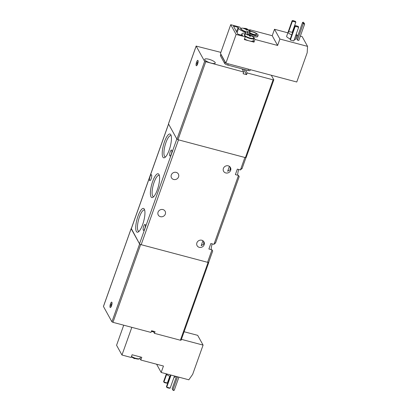 <?xml version="1.0" encoding="UTF-8"?>
<svg xmlns="http://www.w3.org/2000/svg" width="411" height="411" viewBox="0 0 411 411"><rect width="100%" height="100%" fill="white"/><g stroke="black" fill="none" stroke-linecap="round" stroke-linejoin="round"><path stroke-width="0.62" d="M247.422 32.037A4.989 1.346 -160.4 0 1 246.677 31.858A4.989 1.346 -160.4 0 1 241.858 29.7A4.989 1.346 -160.4 0 1 241.725 28.087L240.676 28.785M244.92 36.214A5.22 1.413 19.6 0 0 250.001 38.506A5.22 1.413 19.6 0 0 253.931 38.47L253.561 37.267A4.989 1.346 -160.4 0 1 250.099 38.038A4.989 1.346 -160.4 0 1 245.28 35.88A4.989 1.346 -160.4 0 1 245.146 34.272L244.098 34.971M296.182 34.252A4.66 1.259 -160.4 0 1 296.799 34.914A4.66 1.259 -160.4 0 1 296.87 35.331L295.422 39.389A4.66 1.259 -160.4 0 1 294.209 39.79M290.279 38.891A4.66 1.259 -160.4 0 1 286.714 36.677A4.66 1.259 -160.4 0 1 286.642 36.26L288.085 32.202A4.66 1.259 -160.4 0 1 292.57 32.464M296.87 35.331A4.66 1.259 -160.4 0 1 295.653 35.731M291.728 34.832A4.66 1.259 -160.4 0 1 288.157 32.618A4.66 1.259 -160.4 0 1 288.085 32.202M248.408 34.329A5.595 1.51 -160.4 0 1 247.252 33.24A5.595 1.51 -160.4 0 1 247.17 32.741L247.592 31.555A5.595 1.51 -160.4 0 1 248.527 31.097A5.22 1.413 -160.4 0 0 250.227 31.185A5.595 1.51 -160.4 0 1 255.734 33.029A5.595 1.51 -160.4 0 1 258.129 35.31A5.595 1.51 -160.4 0 1 252.236 34.817L251.886 35.793M249.765 34.709L250.063 33.872A5.595 1.51 -160.4 0 1 247.674 32.053A5.595 1.51 -160.4 0 1 247.592 31.555M256.495 34.344L256.377 34.683A3.73 1.007 -160.4 0 1 253.048 34.555A3.73 1.007 -160.4 0 1 249.405 32.515A3.73 1.007 -160.4 0 1 249.349 32.181L249.472 31.842A3.73 1.007 -160.4 0 1 252.796 31.971A3.73 1.007 -160.4 0 1 256.438 34.01A3.73 1.007 -160.4 0 1 256.495 34.344A3.73 1.007 -160.4 0 1 253.166 34.216A3.73 1.007 -160.4 0 1 249.523 32.176A3.73 1.007 -160.4 0 1 249.472 31.842M220.882 54.144L225.495 62.477A2.795 0.755 -160.4 0 1 225.13 62.092L220.897 54.442A2.795 0.755 -160.4 0 1 220.856 54.19A2.795 0.755 -160.4 0 1 220.882 54.144L220.491 53.435L230.725 24.691L239.89 27.126L240.877 28.909A5.22 1.413 -160.4 0 0 247.386 32.145M249.354 30.301L249.569 29.695L272.216 35.706L274.507 29.279L287.808 32.808M296.891 35.218L297.908 35.49M300.349 36.137L302.167 36.62L307.562 46.371L307.181 52.747L296.768 82L225.886 63.186L236.125 34.442L245.285 36.877L244.298 35.089A5.22 1.413 -160.4 0 1 244.221 34.627A5.22 1.413 -160.4 0 1 245.845 34.185M274.507 29.279L279.901 39.03L307.562 46.371M297.436 40.067L298.818 40.437L304.659 24.033L303.277 23.668L302.573 22.394L296.732 38.793L297.436 40.067L303.277 23.668L303.873 23.108L303.375 22.215L302.573 22.394M292.221 32.351L295.848 22.158L292.391 21.238L292.113 20.73L287.274 34.493M294.934 25.826L295.216 26.335L298.674 27.254L293.793 40.951L290.336 40.031L290.058 39.523L294.934 25.826L295.74 25.646L298.227 26.417L295.807 25.775L295.216 26.335L290.336 40.031M272.216 35.706L277.615 45.457L279.901 39.03M258.129 35.31L257.707 36.492A5.595 1.51 -160.4 0 1 252.457 36.219M253.073 36.759A5.22 1.413 -160.4 0 1 253.977 37.658L254.969 39.446L277.615 45.457M249.569 29.695L250.412 31.215M230.725 24.691L236.125 34.442M238.627 28.313A7.645 2.065 19.6 0 0 245.393 32.269L246.009 33.383A7.645 2.065 19.6 0 0 241.935 33.81A7.645 2.065 19.6 0 0 242.048 34.493L242.577 35.449L237.912 34.211L233.433 26.119L238.097 27.357L238.627 28.313L237.07 32.69M225.495 62.477L225.886 63.186M254.969 39.446L254.003 42.148L244.324 39.579L245.285 36.877M295.848 22.158L295.406 21.321L292.986 20.678L292.391 21.238L288.609 31.863M254.003 42.148L253.166 40.632M250.063 33.872A5.22 1.413 -160.4 0 1 252.236 34.817M245.043 33.234L245.393 32.269M238.097 27.357L236.541 31.734M225.13 62.092L224.653 63.443A2.795 0.755 19.6 0 0 227.771 65.087L228.228 63.808M248.455 69.176L247.997 70.456L227.771 65.087M247.997 70.456A2.795 0.755 19.6 0 0 250.104 70.44L250.371 69.685M220.856 54.19L220.378 55.547A2.795 0.755 19.6 0 0 220.419 55.793L220.897 54.442M253.931 38.47L253.094 40.833A5.22 1.413 -160.4 0 1 249.164 40.864A5.22 1.413 -160.4 0 1 244.56 38.917M303.375 22.215L304.659 24.033M292.113 20.73L292.915 20.55L295.406 21.321M298.674 27.254L298.227 26.417M250.14 31.087L250.14 31.087A4.989 1.346 -160.4 0 1 250.222 31.185L246.61 28.729A1.259 0.339 -160.4 0 1 247.016 28.94L248.213 29.52L248.475 29.993L247.278 29.412A1.259 0.339 -160.4 0 1 247.011 29.448L247.186 30.162L245.906 29.823L245.732 29.109A1.259 0.339 -160.4 0 1 245.326 28.893L243.959 28.796L243.697 28.323L245.064 28.421A1.259 0.339 -160.4 0 1 245.331 28.39L246.61 28.729L246.23 29.89M224.653 63.443L220.419 55.793M304.217 23.196L303.873 23.108M241.719 28.087L246.23 28.482L245.978 29.839M248.753 34.57L250.032 34.909A1.259 0.339 -160.4 0 1 250.438 35.125L251.897 36.173L250.7 35.598A1.259 0.339 -160.4 0 1 250.433 35.629L250.607 36.343L249.328 36.004L249.153 35.289A1.259 0.339 -160.4 0 1 248.747 35.079L247.381 34.976L247.119 34.503L248.485 34.606A1.259 0.339 -160.4 0 1 248.753 34.57L248.593 35.053M245.146 34.272L249.688 34.678L250.032 34.909L249.652 36.076M253.561 37.267L249.688 34.678L249.4 36.019M246.78 30.034L247.011 29.448M250.438 35.125L249.97 36.153M248.372 35.027L248.485 34.606M245.064 28.421L244.951 28.847M246.549 29.972L247.016 28.94M245.331 28.39L245.172 28.873M250.433 35.629L250.201 36.219M131.381 356.753A4.989 1.346 19.6 0 0 135.913 358.705A4.989 1.346 19.6 0 0 138.975 359.065L140.023 358.366A5.22 1.413 -160.4 0 1 136.092 358.402A5.22 1.413 -160.4 0 1 131.489 356.45M166.445 373.866A4.66 1.259 19.6 0 0 166.537 374.169A4.66 1.259 19.6 0 0 170.103 376.384M174.033 377.283A4.66 1.259 19.6 0 0 175.25 376.882L175.471 376.26M184.102 331.739L197.686 335.345L203.085 345.096L192.667 374.349L188.834 379.805L161.169 372.464L163.46 366.042L140.814 360.031L139.966 358.5M140.814 360.031L141.774 357.323L132.095 354.755L131.13 357.462L121.969 355.027L116.57 345.276L123.721 325.188M203.085 345.096L181.395 339.342M153.699 331.99L151.366 331.369M151.397 331.297L153.647 331.893M121.969 355.027L131.828 327.341M156.606 364.223L161.169 372.464M178.913 377.175L174.249 390.27L173.442 390.45L172.867 389.905L177.531 376.805M176.468 376.527L172.163 388.631L172.867 389.905L174.249 390.27M171.033 375.084L166.732 387.162L166.964 387.619L166.45 386.653L170.606 374.971M166.45 386.653L166.732 387.162L170.19 388.082L174.49 375.998M166.655 374.349L163.907 382.066L164.138 382.518L163.624 381.557L166.373 373.846M163.624 381.557L163.907 382.066L167.364 382.985L169.764 376.25M172.163 388.631L173.098 390.358M166.964 387.619L169.383 388.261L170.19 388.082M164.138 382.518L166.563 383.16L167.364 382.985M134.089 358.428L138.98 359.065M111.525 305.794A2.795 0.791 -75.1 0 0 111.715 302.136A2.795 0.791 -75.1 0 0 110.467 303.883A2.795 0.791 -75.1 0 0 110.276 307.541A2.795 0.791 -75.1 0 0 111.525 305.794M154.449 333.347L155.05 331.651L151.592 330.737L150.991 332.427L112.958 322.332L140.654 244.555L208.079 262.449L180.383 340.226L154.449 333.347L153.246 331.174M140.654 244.555L139.612 244.006L131.309 228.547M208.701 262.244L208.079 262.449M139.612 244.006L111.915 321.787L112.958 322.332M111.915 321.787L103.454 306.488L131.145 228.711M181.071 340.138L180.383 340.226M204.791 59.806A5.595 1.51 -160.4 0 1 204.709 59.302A5.595 1.51 -160.4 0 1 209.697 59.492A5.595 1.51 -160.4 0 1 215.164 62.554A5.595 1.51 -160.4 0 1 215.246 63.058A5.595 1.51 -160.4 0 1 210.257 62.868A5.595 1.51 -160.4 0 1 204.791 59.806M197.999 60.509A2.795 0.791 -75.1 0 0 197.809 60.345A2.795 0.791 -75.1 0 0 196.443 62.462A2.795 0.791 -75.1 0 0 196.191 65.58A2.795 0.791 -75.1 0 0 196.376 65.75A2.795 0.791 -75.1 0 0 197.748 63.633A2.795 0.791 -75.1 0 0 197.999 60.509M245.408 69.767L247.17 72.953L246.569 74.643L243.605 69.289M168.525 123.737L196.17 46.099L204.637 61.393L243.713 72.038L243.112 73.728L246.569 74.643M247.17 72.953L273.104 79.837L245.408 157.613L177.984 139.719L205.68 61.943M273.104 79.837L273.793 79.749L271.296 75.239M243.713 72.038L241.951 68.848M220.866 52.382L196.17 46.099M168.474 123.875L176.941 139.175L177.984 139.719M245.408 157.613L246.097 157.526M199.268 247.34A3.915 3.601 -29 0 1 197.105 245.686A3.915 3.601 -29 0 1 197.634 241.57A3.915 3.601 -29 0 1 201.796 240.24A3.915 3.601 -29 0 1 203.954 241.894A3.915 3.601 -29 0 1 203.424 246.009A3.915 3.601 -29 0 1 199.268 247.34M160.424 216.674A3.915 3.601 -29 0 1 158.261 215.02A3.915 3.601 -29 0 1 158.79 210.905A3.915 3.601 -29 0 1 162.951 209.574A3.915 3.601 -29 0 1 165.109 211.228A3.915 3.601 -29 0 1 164.585 215.343A3.915 3.601 -29 0 1 160.424 216.674M173.668 179.473A3.915 3.601 -29 0 1 171.505 177.819A3.915 3.601 -29 0 1 172.034 173.704A3.915 3.601 -29 0 1 176.196 172.373A3.915 3.601 -29 0 1 178.359 174.028A3.915 3.601 -29 0 1 177.829 178.143A3.915 3.601 -29 0 1 173.668 179.473M225.757 172.944A3.915 3.601 -29 0 1 223.594 171.289A3.915 3.601 -29 0 1 224.123 167.174A3.915 3.601 -29 0 1 228.285 165.839A3.915 3.601 -29 0 1 230.448 167.498A3.915 3.601 -29 0 1 229.919 171.608A3.915 3.601 -29 0 1 225.757 172.944M143.675 226.333A3.077 0.868 104.9 0 1 145.047 224.411A3.077 0.868 104.9 0 1 144.836 228.439A3.077 0.868 104.9 0 1 143.465 230.36A3.077 0.868 104.9 0 1 143.675 226.333M202.906 240.743L201.174 245.675L203.789 244.083L203.62 241.401M151.171 178.749A3.077 0.868 -75.1 0 0 151.376 174.721A3.077 0.868 -75.1 0 0 150.005 176.643A3.077 0.868 -75.1 0 0 149.799 180.67A3.077 0.868 -75.1 0 0 151.171 178.749M171.33 154.043A3.077 0.868 -75.1 0 0 171.536 150.015A3.077 0.868 -75.1 0 0 170.164 151.936A3.077 0.868 -75.1 0 0 169.959 155.964A3.077 0.868 -75.1 0 0 171.33 154.043M229.395 166.347L227.663 171.279L230.283 169.686L230.114 167.005M142.668 224.519A12.309 3.473 -75.1 0 0 144.343 209.199A12.309 3.473 -75.1 0 0 138.009 216.104A12.309 3.473 -75.1 0 0 135.738 228.151A12.309 3.473 -75.1 0 0 138.307 231.948A12.309 3.473 -75.1 0 0 142.668 224.519M144.687 210.155A10.999 3.103 -75.1 0 0 144.379 210A10.999 3.103 -75.1 0 0 139.478 216.874A10.999 3.103 -75.1 0 0 138.733 231.265A10.999 3.103 -75.1 0 0 139.077 231.29M169.162 150.123A12.309 3.473 -75.1 0 0 170.837 134.803A12.309 3.473 -75.1 0 0 164.503 141.708A12.309 3.473 -75.1 0 0 162.227 153.755A12.309 3.473 -75.1 0 0 164.801 157.552A12.309 3.473 -75.1 0 0 169.162 150.123M171.181 135.753A10.999 3.103 -75.1 0 0 170.868 135.604A10.999 3.103 -75.1 0 0 165.967 142.478A10.999 3.103 -75.1 0 0 165.227 156.868A10.999 3.103 -75.1 0 0 165.571 156.894M157.326 189.872A12.309 3.473 -75.1 0 0 159 174.552A12.309 3.473 -75.1 0 0 152.666 181.451A12.309 3.473 -75.1 0 0 150.39 193.504A12.309 3.473 -75.1 0 0 152.964 197.295A12.309 3.473 -75.1 0 0 157.326 189.872M159.345 175.502A10.999 3.103 -75.1 0 0 159.036 175.353A10.999 3.103 -75.1 0 0 154.13 182.227A10.999 3.103 -75.1 0 0 153.39 196.617A10.999 3.103 -75.1 0 0 153.735 196.638M168.541 123.994L131.232 228.768A1.49 0.406 19.6 0 0 131.253 228.901L139.509 243.815A1.49 0.406 19.6 0 0 141.173 244.694L207.56 262.31A1.49 0.406 19.6 0 0 208.68 262.3L212.708 250.998L211.999 249.837L208.891 249.009L210.843 243.523L213.956 244.35L215.59 242.701M139.509 243.815L176.838 138.98L168.582 124.071A1.49 0.406 -160.4 0 1 168.561 123.937M215.498 243.168L239.197 176.602L238.493 175.44L235.38 174.613L237.332 169.127L240.445 169.954L244.889 157.48L178.502 139.858L141.173 244.694M237.707 175.23A5.872 1.654 104.9 0 1 238.729 169.496M211.218 249.626A5.872 1.654 104.9 0 1 212.24 243.893M240.445 169.954L242.084 168.305M198.133 61.65A2.939 2.702 151 0 0 197.095 63.047A2.939 2.702 -29 0 0 197.167 65.03L196.951 63.14L198.143 61.357M112.044 303.148L110.852 304.931L111.068 306.822A2.939 2.702 -29 0 1 110.996 304.839A2.939 2.702 151 0 1 112.033 303.441M241.786 35.238L242.048 34.493M204.637 61.393L176.941 139.175M131.253 228.901L168.582 124.071M207.56 262.31L211.999 249.837M213.956 244.35L238.493 175.44M241.935 33.81L241.457 35.151M140.516 356.989L140.023 358.366M134.433 358.659L131.345 356.851M208.778 262.444L181.081 340.221M131.135 228.629L103.438 306.406M246.107 157.608L273.803 79.832M168.464 123.793L196.16 46.017M245.932 157.685L241.987 168.767"/></g></svg>
